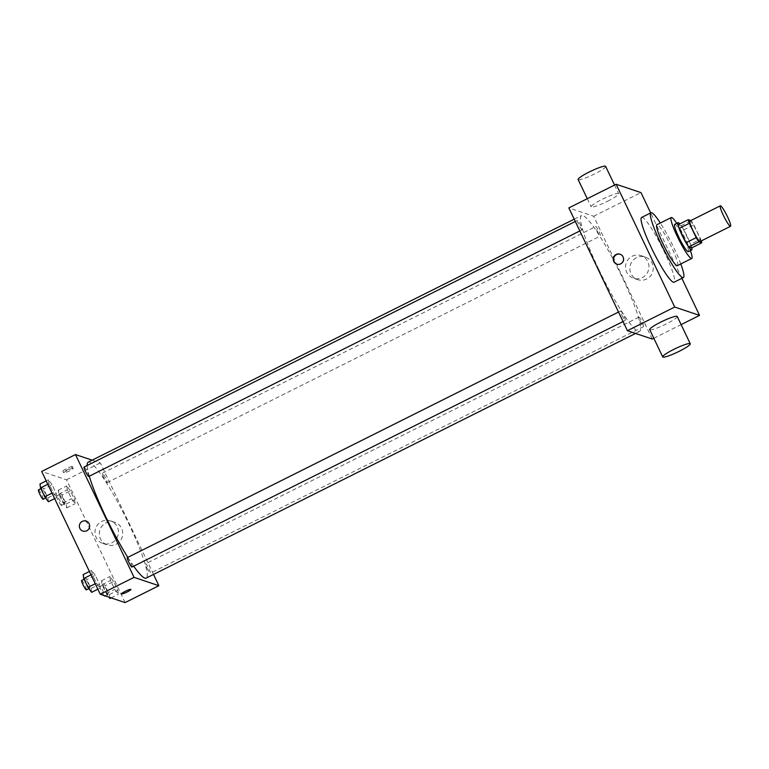 <?xml version="1.0" encoding="UTF-8"?>
<svg xmlns="http://www.w3.org/2000/svg" width="769" height="769" viewBox="0 0 769 769"><rect width="100%" height="100%" fill="white"/><g stroke="black" fill="none" stroke-linecap="round" stroke-linejoin="round"><path stroke-width="0.58" stroke-dasharray="3.85 2.88" d="M689.908 221.02A11.439 1.557 -116.6 0 1 696.416 230.556A11.439 1.557 -116.6 0 1 700.136 241.485M678.143 224.74L681.046 225.721A14.765 2.009 -116.6 0 1 683.699 229.893L690.552 244.244L700.684 239.178L693.84 224.827A14.765 2.009 -116.6 0 0 691.187 220.655L690.86 220.54M700.684 239.178A14.765 2.009 -116.6 0 1 701.27 240.918M690.552 244.244A14.765 2.009 -116.6 0 1 691.619 247.887M691.754 247.82A15.255 2.076 63.4 0 0 686.736 235.391A15.255 2.076 63.4 0 0 679.806 223.914M674.682 224.365A15.255 2.076 -116.6 0 1 683.362 237.083A15.255 2.076 -116.6 0 1 688.322 251.646M683.699 229.893L693.84 224.827M681.046 225.721L691.187 220.655M690.399 250.617A22.878 3.105 63.4 0 0 676.758 223.327M677.374 265.651A22.878 3.105 63.4 0 0 669.924 243.792A22.878 3.105 63.4 0 0 656.909 224.721M680.786 263.94A36.23 4.922 63.4 0 0 660.331 223.01M641.654 217.425A36.23 4.922 -116.6 0 1 662.253 247.628A36.23 4.922 -116.6 0 1 674.048 282.233M681.872 278.33L650.67 212.917M640.356 321.538A5.258 0.711 63.4 0 0 643.663 326.565A5.258 0.711 63.4 0 0 641.952 321.538A5.258 0.711 63.4 0 0 638.952 317.145A5.258 0.711 63.4 0 0 640.356 321.538M622.034 315.377A5.258 0.711 63.4 0 0 625.341 320.404A5.258 0.711 63.4 0 0 623.63 315.377A5.258 0.711 63.4 0 0 620.631 310.993A5.258 0.711 63.4 0 0 622.034 315.377M582.027 229.816A5.258 0.711 -116.6 0 1 578.98 225.115A5.258 0.711 -116.6 0 1 577.423 220.405A5.258 0.711 -116.6 0 1 580.422 224.788A5.258 0.711 -116.6 0 1 582.133 229.816A5.258 0.711 -116.6 0 1 582.027 229.816M652.237 339.042L593.678 216.262L568.849 207.918M597.148 230.94A5.258 0.711 63.4 0 0 600.454 235.968A5.258 0.711 63.4 0 0 598.734 230.94A5.258 0.711 63.4 0 0 595.744 226.557A5.258 0.711 63.4 0 0 597.148 230.94M598.82 269.544A64.827 8.805 63.4 0 0 639.529 331.468A64.827 8.805 63.4 0 0 618.42 269.544A64.827 8.805 63.4 0 0 581.556 215.503A64.827 8.805 63.4 0 0 598.82 269.544M677.249 316.482A15.255 2.047 -25.5 0 1 664.358 324.893A15.255 2.047 -25.5 0 1 649.709 329.622M653.833 338.254L681.123 324.605M636.463 257.702A11.92 11.698 -71.4 0 0 637.751 279.656A11.92 11.698 -71.4 0 0 652.631 272.091A11.92 11.698 -71.4 0 0 636.463 257.702M593.678 216.262L640.981 192.606M607.673 201.19A15.255 2.047 154.5 0 0 618.68 193.692A15.255 2.047 154.5 0 0 604.03 198.421A15.255 2.047 154.5 0 0 591.15 206.832A15.255 2.047 154.5 0 0 607.673 201.19M632.147 256.26A11.92 11.698 108.6 0 1 648.325 270.64A11.92 11.698 108.6 0 1 625.533 267.756A11.92 11.698 108.6 0 1 632.147 256.26M616.911 264.2A5.239 5.143 -71.4 0 0 623.63 260.931A5.239 5.143 -71.4 0 0 620.247 254.27M605.664 166.412A15.255 2.047 -25.5 0 1 594.658 173.9A15.255 2.047 -25.5 0 1 578.134 179.542M89.3 476.203A64.827 8.805 -116.6 0 1 87.147 465.514M88.195 462.15A64.827 8.805 -116.6 0 1 125.068 516.191A64.827 8.805 -116.6 0 1 146.177 578.115M133.7 566.195A64.827 8.805 -116.6 0 1 127.827 557.362M146.994 568.185A5.258 0.711 63.4 0 0 150.301 573.213A5.258 0.711 63.4 0 0 148.744 568.502A5.258 0.711 63.4 0 0 145.706 563.792A5.258 0.711 63.4 0 0 145.601 563.792A5.258 0.711 63.4 0 0 146.994 568.185M84.071 467.052A5.258 0.711 -116.6 0 1 87.06 471.435A5.258 0.711 -116.6 0 1 88.771 476.463M127.279 557.64A5.258 0.711 -116.6 0 1 130.269 562.033A5.258 0.711 -116.6 0 1 131.98 567.061M103.786 477.597A5.258 0.711 -116.6 0 1 102.392 473.204A5.258 0.711 -116.6 0 1 105.382 477.597A5.258 0.711 -116.6 0 1 107.093 482.624A5.258 0.711 -116.6 0 1 106.987 482.624A5.258 0.711 -116.6 0 1 103.786 477.597M153.521 574.443L100.316 462.909L92.155 460.17M70.392 490.901L66.72 485.95L67.288 489.853L71.507 498.716L75.179 503.666L74.612 499.763L70.392 490.901L66.72 485.95L67.288 489.853L71.507 498.716L75.179 503.666L74.612 499.763L70.392 490.901L61.943 495.121L58.271 490.17L58.838 494.083L63.068 502.936L66.73 507.896L66.163 503.983L61.943 495.121M95.279 575.337L91.617 570.387L92.174 574.289L96.404 583.152L100.066 588.102L99.509 584.2L95.279 575.337L91.617 570.387L92.174 574.289L96.404 583.152L100.066 588.102L99.509 584.2L95.279 575.337L86.83 579.557L83.167 574.606M125.097 602.588L66.528 479.798L41.699 471.464M52.071 484.739L48.399 479.789L48.966 483.701L53.196 492.564L56.858 497.514L56.291 493.602L52.071 484.739L48.399 479.789L48.966 483.701L53.196 492.564L56.858 497.514L56.291 493.602L52.071 484.739L43.622 488.969L39.959 484.018M113.601 581.489L109.929 576.539L110.496 580.441L114.716 589.304L118.388 594.254L117.82 590.352L113.601 581.489L109.929 576.539L110.496 580.441L114.716 589.304L118.388 594.254L117.82 590.352L113.601 581.489L105.151 585.709L101.489 580.758L102.046 584.671L106.276 593.533L108.967 597.177M66.528 479.798L100.316 462.909M116.1 544.25A11.92 11.698 -71.4 0 0 114.812 522.295A11.92 11.698 -71.4 0 0 99.932 529.87A11.92 11.698 -71.4 0 0 116.1 544.25M72.276 466.552A5.239 0.702 154.5 0 0 66.999 468.398A5.239 0.702 154.5 0 0 62.895 471.128A5.239 0.702 154.5 0 0 67.932 469.503A5.239 0.702 154.5 0 0 72.363 466.62A5.239 0.702 154.5 0 0 72.276 466.552M121.464 593.918L121.464 593.918A5.239 0.702 -25.5 0 1 125.895 591.025A5.239 0.702 -25.5 0 1 130.922 589.4L130.932 589.4M73.093 468.273A5.239 0.702 154.5 0 0 67.816 470.119A5.239 0.702 154.5 0 0 63.712 472.848A5.239 0.702 154.5 0 0 68.749 471.224A5.239 0.702 154.5 0 0 73.18 468.34A5.239 0.702 154.5 0 0 73.093 468.273M111.793 542.808A11.92 11.698 -71.4 0 0 110.505 520.853A11.92 11.698 -71.4 0 0 95.616 528.418A11.92 11.698 -71.4 0 0 111.793 542.808M86.166 521.122L86.166 521.122A5.239 5.143 108.6 0 1 86.734 530.783A5.239 5.143 108.6 0 1 82.831 531.071L82.831 531.071M109.938 598.484L109.381 594.572L105.151 585.709M107.958 594.331A5.258 0.711 -116.6 0 1 104.911 589.621A5.258 0.711 -116.6 0 1 103.354 584.911A5.258 0.711 -116.6 0 1 106.353 589.304A5.258 0.711 -116.6 0 1 108.064 594.331A5.258 0.711 -116.6 0 1 107.958 594.331M101.489 580.758L109.929 576.539M102.046 584.671L110.496 580.441M106.276 593.533L114.716 589.304M111.111 597.898L118.388 594.254M109.381 594.572L117.82 590.352M104.017 595.514A5.258 0.711 -116.6 0 1 101.085 590.361A5.258 0.711 -116.6 0 1 99.98 586.603A5.258 0.711 -116.6 0 1 102.969 590.986A5.258 0.711 -116.6 0 1 104.68 596.013M64.75 503.733A5.258 0.711 -116.6 0 1 61.703 499.033A5.258 0.711 -116.6 0 1 60.145 494.323A5.258 0.711 -116.6 0 1 63.145 498.706A5.258 0.711 -116.6 0 1 64.856 503.733A5.258 0.711 -116.6 0 1 64.75 503.733M58.271 490.17L66.72 485.95M58.838 494.083L67.288 489.853M63.068 502.936L71.507 498.716M66.73 507.896L75.179 503.666M66.163 503.983L74.612 499.763M61.366 505.425A5.258 0.711 -116.6 0 1 58.329 500.725A5.258 0.711 -116.6 0 1 56.771 496.015A5.258 0.711 -116.6 0 1 59.761 500.398A5.258 0.711 -116.6 0 1 61.472 505.425A5.258 0.711 -116.6 0 1 61.366 505.425M91.617 592.332L91.059 588.42L86.83 579.557M89.637 588.17A5.258 0.711 -116.6 0 1 86.589 583.469A5.258 0.711 -116.6 0 1 85.042 578.759A5.258 0.711 -116.6 0 1 88.031 583.152A5.258 0.711 -116.6 0 1 89.742 588.17A5.258 0.711 -116.6 0 1 89.637 588.17M89.406 571.482L91.617 570.387M91.021 574.866L92.174 574.289M95.25 583.729L96.404 583.152M97.855 589.208L100.066 588.102M91.059 588.42L99.509 584.2M81.658 580.451A5.258 0.711 -116.6 0 1 84.648 584.834A5.258 0.711 -116.6 0 1 86.368 589.861M48.409 501.734L47.851 497.831L43.622 488.969M46.428 497.581A5.258 0.711 -116.6 0 1 43.381 492.881A5.258 0.711 -116.6 0 1 41.834 488.171A5.258 0.711 -116.6 0 1 44.823 492.554A5.258 0.711 -116.6 0 1 46.534 497.581A5.258 0.711 -116.6 0 1 46.428 497.581M46.198 480.894L48.399 479.789M47.813 484.278L48.966 483.701M52.032 493.14L53.196 492.564M54.647 498.62L56.858 497.514M47.851 497.831L56.291 493.602M38.45 489.863A5.258 0.711 -116.6 0 1 41.439 494.246A5.258 0.711 -116.6 0 1 43.16 499.273M645.335 257.067L641.029 255.616M637.751 279.656L633.435 278.215M587.276 198.71L591.15 206.832M614.566 185.06L618.68 193.692M635.569 333.448L639.529 331.468M574.212 219.175L581.556 215.503M638.952 317.145L145.601 563.792M643.663 326.565L150.301 573.213M579.836 230.969L582.133 229.816M575.308 221.462L577.423 220.405M623.044 321.557L625.341 320.404M618.516 312.051L620.631 310.993M107.093 482.624L600.454 235.968M102.392 473.204L595.744 226.557M73.18 468.34L72.363 466.62M63.712 472.848L62.895 471.128M102.911 543.443L107.218 544.894M110.505 520.853L114.812 522.295M105.026 595.85L108.064 594.331M99.98 586.603L103.354 584.911M61.472 505.425L64.856 503.733M56.771 496.015L60.145 494.323M88.868 588.612L89.742 588.17M84.071 579.24L85.042 578.759M45.659 498.024L46.534 497.581M40.863 488.651L41.834 488.171"/><path stroke-width="1.15" d="M730.319 226.278A11.439 1.557 -116.6 0 1 723.696 216.041A11.439 1.557 -116.6 0 1 720.322 205.813A11.439 1.557 -116.6 0 1 726.82 215.349A11.439 1.557 -116.6 0 1 730.55 226.278A11.439 1.557 -116.6 0 1 730.319 226.278M730.55 226.278L700.136 241.485A11.439 1.557 -116.6 0 1 699.905 241.485A11.439 1.557 -116.6 0 1 693.292 231.248A11.439 1.557 -116.6 0 1 689.908 221.02L720.322 205.813M690.86 220.54L688.284 219.674A14.765 2.009 -116.6 0 0 689.36 223.318L696.205 237.669A14.765 2.009 -116.6 0 0 698.858 241.841L701.761 242.821A14.765 2.009 -116.6 0 0 701.27 240.918M689.36 223.318L679.219 228.383L686.063 242.744L696.205 237.669M698.858 241.841L688.716 246.916L691.619 247.887L701.761 242.821M688.716 246.916A14.765 2.009 -116.6 0 1 686.063 242.744M679.219 228.383A14.765 2.009 -116.6 0 1 678.143 224.74L688.284 219.674M679.806 223.914A15.255 2.076 63.4 0 0 678.066 222.674A15.255 2.076 63.4 0 0 682.122 235.391A15.255 2.076 63.4 0 0 691.706 249.963A15.255 2.076 63.4 0 0 691.754 247.82M691.706 249.963L688.322 251.646A15.255 2.076 -116.6 0 1 688.015 251.646A15.255 2.076 -116.6 0 1 678.748 237.083A15.255 2.076 -116.6 0 1 674.682 224.365L678.066 222.674M676.758 223.327A22.878 3.105 63.4 0 0 671.27 217.54A22.878 3.105 63.4 0 0 677.364 236.612A22.878 3.105 63.4 0 0 691.735 258.471A22.878 3.105 63.4 0 0 690.399 250.617M671.27 217.54L656.909 224.721A22.878 3.105 63.4 0 0 663.003 243.792A22.878 3.105 63.4 0 0 677.374 265.651L691.735 258.471M660.331 223.01A36.23 4.922 63.4 0 0 650.949 212.782A36.23 4.922 63.4 0 0 660.59 242.985A36.23 4.922 63.4 0 0 683.343 277.59A36.23 4.922 63.4 0 0 680.786 263.94M683.343 277.59L674.048 282.233A36.23 4.922 -116.6 0 1 673.308 282.233A36.23 4.922 -116.6 0 1 651.295 247.628A36.23 4.922 -116.6 0 1 641.654 217.425L650.949 212.782M650.67 212.917L640.981 192.606L616.152 184.262L674.721 307.052L699.55 315.396L681.872 278.33M613.758 261.498A5.239 5.143 108.6 0 1 620.074 254.203A5.239 5.143 108.6 0 1 623.284 260.816A5.239 5.143 108.6 0 1 613.758 261.498M616.152 184.262L568.849 207.918L627.408 330.708L674.721 307.052M627.408 330.708L652.237 339.042L653.833 338.254M662.724 356.903L649.709 329.622A15.255 2.047 -25.5 0 1 660.725 322.124A15.255 2.047 -25.5 0 1 677.249 316.482L690.264 343.772A15.255 2.047 154.5 0 0 673.74 349.414A15.255 2.047 154.5 0 0 662.724 356.903A15.255 2.047 154.5 0 0 677.374 352.183A15.255 2.047 154.5 0 0 690.264 343.772M681.123 324.605L699.55 315.396M620.247 254.27A5.239 5.143 -71.4 0 0 614.104 261.614A5.239 5.143 -71.4 0 0 616.911 264.2M587.276 198.71L578.134 179.542A15.255 2.047 -25.5 0 1 591.015 171.131A15.255 2.047 -25.5 0 1 605.664 166.412L614.566 185.06M127.827 557.362A64.827 8.805 -116.6 0 1 105.459 516.191A64.827 8.805 -116.6 0 1 89.3 476.203M87.147 465.514A64.827 8.805 -116.6 0 1 88.195 462.15L574.212 219.175M635.569 333.448L146.177 578.115A64.827 8.805 -116.6 0 1 144.841 578.115A64.827 8.805 -116.6 0 1 133.7 566.195M579.836 230.969L88.771 476.463A5.258 0.711 -116.6 0 1 88.666 476.463A5.258 0.711 -116.6 0 1 85.628 471.762A5.258 0.711 -116.6 0 1 84.071 467.052L575.308 221.462M623.044 321.557L131.98 567.061A5.258 0.711 -116.6 0 1 131.874 567.061A5.258 0.711 -116.6 0 1 128.683 562.033A5.258 0.711 -116.6 0 1 127.279 557.64L618.516 312.051M92.155 460.17L75.487 454.566L134.056 577.356L158.885 585.699L153.521 574.443M134.056 577.356L100.258 594.245L41.699 471.464L75.487 454.566M86.734 530.783A5.239 5.143 108.6 0 1 79.62 524.458A5.239 5.143 108.6 0 1 89.646 525.727A5.239 5.143 108.6 0 1 86.734 530.783M100.258 594.245L125.097 602.588L158.885 585.699M130.922 589.4A5.239 0.702 -25.5 0 1 126.818 592.14A5.239 0.702 -25.5 0 1 121.55 593.985A5.239 0.702 -25.5 0 1 121.464 593.918A5.239 0.702 -25.5 0 1 125.895 591.025A5.239 0.702 -25.5 0 1 130.932 589.4A5.239 0.702 -25.5 0 1 126.818 592.14A5.239 0.702 -25.5 0 1 121.55 593.985A5.239 0.702 -25.5 0 1 121.464 593.918M82.831 531.071A5.239 5.143 108.6 0 1 79.62 524.458A5.239 5.143 108.6 0 1 86.166 521.122M108.967 597.177L109.938 598.484L111.111 597.898M105.026 595.85L104.68 596.013A5.258 0.711 -116.6 0 1 104.574 596.013A5.258 0.711 -116.6 0 1 104.017 595.514M89.406 571.482L83.167 574.606L83.725 578.519L87.954 587.372L91.617 592.332L97.855 589.208M83.725 578.519L91.021 574.866M87.954 587.372L95.25 583.729M88.868 588.612L86.368 589.861A5.258 0.711 -116.6 0 1 86.253 589.861A5.258 0.711 -116.6 0 1 83.215 585.161A5.258 0.711 -116.6 0 1 81.658 580.451L84.071 579.24M46.198 480.894L39.959 484.018L40.517 487.921L44.746 496.784L48.409 501.734L54.647 498.62M40.517 487.921L47.813 484.278M44.746 496.784L52.032 493.14M45.659 498.024L43.16 499.273A5.258 0.711 -116.6 0 1 43.045 499.273A5.258 0.711 -116.6 0 1 40.007 494.563A5.258 0.711 -116.6 0 1 38.45 489.863L40.863 488.651"/></g></svg>
